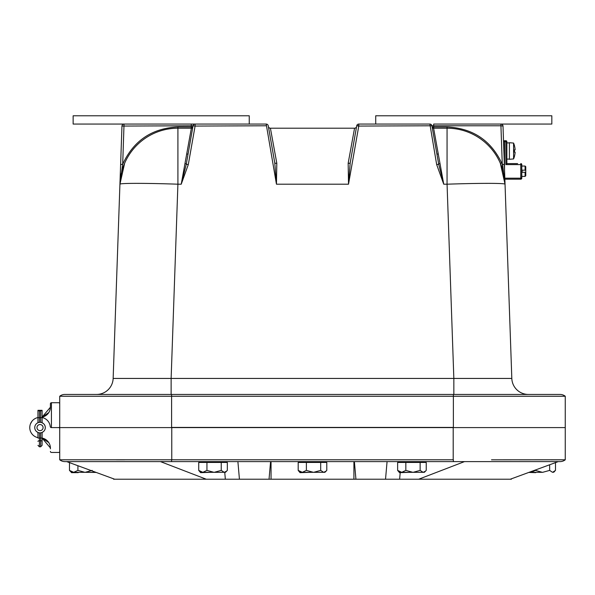 <?xml version="1.0" encoding="UTF-8"?>
<svg xmlns="http://www.w3.org/2000/svg" width="595" height="595" viewBox="0 0 595 595"><rect width="100%" height="100%" fill="white"/><g stroke="black" fill="none" stroke-linecap="round" stroke-linejoin="round"><path stroke-width="0.89" d="M90.663 394.44L76.837 394.44M565.25 396.248A8.285 8.285 0 0 0 560.088 394.44L64.877 394.44A8.285 8.285 0 0 0 59.716 396.248L59.716 427.589L565.25 427.589L565.25 396.248L453.368 396.248L453.368 394.44L453.844 394.44L453.844 378.442L113.147 378.442A16.578 16.578 0 0 1 96.583 394.44A16.578 16.578 0 0 0 113.147 378.442L119.93 184.197L122.689 164.272L124.035 124.065A2.075 2.075 0 0 0 121.96 126.066L120.621 164.562L122.689 164.272C133.548 140.665 151.956 128.23 177.912 126.966L177.912 128.208A58.013 58.013 0 0 0 119.93 184.197L120.621 164.562L119.93 184.197A58.013 2.023 2 0 1 177.912 184.197L177.912 128.208A58.013 58.013 0 0 0 119.93 184.197L124.63 163.275M64.877 394.44A8.285 8.285 0 0 0 59.716 396.248L453.368 396.248L453.368 427.589M186.681 154.068L188.065 154.068L186.681 154.068M438.284 154.068L436.909 154.068L438.284 154.068M502.225 162.777L500.321 163.238L505.036 184.197L503.006 126.066A2.075 2.075 0 0 0 500.93 124.065L433.688 124.065L433.688 125.776L500.93 125.776L502.277 164.272L505.036 184.197L504.352 164.562L502.277 164.272C491.418 140.665 473.018 128.23 447.061 126.966L433.688 126.966L433.688 128.208L432.349 128.208L447.061 128.208L447.061 184.197A58.013 2.023 -2 0 1 505.036 184.197L505.029 184.123M276.809 163.238A2.075 0.811 -10 0 1 274.764 162.777L276.452 184.197L276.809 163.238L270.405 128.208L354.561 128.208A2.075 2.075 0 0 0 356.598 126.497L350.202 162.777A2.075 0.811 -170 0 1 348.164 163.238L348.514 184.197L350.202 162.777M268.367 126.497A2.075 2.075 0 0 0 270.405 128.208A2.075 2.075 0 0 1 268.367 126.497L268.241 125.776A2.075 2.075 0 0 0 266.203 124.065L73.14 124.065L73.14 115.78L249.253 115.78L249.253 124.065M192.624 128.208L191.359 128.208L192.624 128.208M274.764 162.777L268.241 125.776A2.075 2.075 0 0 0 266.203 124.065L276.452 184.197L348.514 184.197L358.77 126.066L431.918 125.776A2.075 2.075 0 0 0 429.88 124.065L436.663 164.562L443.736 184.197L438.708 164.272L431.918 125.776A2.075 2.075 0 0 0 429.88 124.065L358.77 124.065A2.075 2.075 0 0 0 356.725 125.776L358.77 126.066L358.77 124.065A2.075 2.075 0 0 0 356.725 125.776M505.029 184.041L502.559 164.265M356.301 128.208L351.742 154.068M268.672 128.208L273.231 154.068M192.839 126.966A1.51 1.51 0 0 1 191.359 128.208A1.51 1.51 0 0 0 192.839 126.966L191.278 126.966L191.278 124.065L195.093 124.065A2.075 2.075 0 0 0 193.048 125.776L186.257 164.309L181.23 184.197L188.303 164.562L186.265 164.272M356.598 126.497A2.075 2.075 0 0 1 354.561 128.208L348.164 163.238M438.708 164.294L436.663 164.562M528.382 394.44A16.578 16.578 0 0 1 511.819 378.442L505.036 184.182L511.819 378.442L453.844 378.442L447.061 184.197L443.736 184.197L433.614 128.208A1.51 1.51 0 0 1 432.126 126.966A1.51 1.51 0 0 0 433.614 128.208M171.129 394.44L171.129 378.442L177.912 184.197L181.23 184.197L191.359 128.208L177.912 128.208M505.036 184.145L505.036 184.175A58.013 58.013 0 0 0 447.061 128.208L447.061 126.966M505.036 184.175L503.006 126.066L500.93 125.776L500.93 124.065L551.825 124.065L551.825 115.78L375.72 115.78L375.72 124.065M59.716 427.426L59.716 459.779L171.598 459.779L171.598 461.608L560.051 461.608A8.285 8.285 0 0 0 565.25 459.779L491.515 459.816M171.598 427.426L453.368 427.426M519.554 459.831L530.606 459.831M550.777 459.823L559.999 459.816M565.25 427.589L565.25 459.779A8.285 8.285 0 0 1 560.051 461.608L558.266 461.608L510.294 479.22L399.624 479.22L400.197 472.653M418.709 479.22L464.502 461.608L453.368 461.608L453.368 459.779L171.598 459.779M63.405 459.809L65.108 459.816M116.367 459.823L124.63 459.823M113.585 478.819L113.585 479.22L114.671 479.22L66.707 461.608L64.915 461.608L171.598 461.608M224.769 472.653L225.341 479.22L239.435 479.22L237.896 461.608M225.341 479.22L206.257 479.22L160.464 461.608M387.07 461.608L385.53 479.22L399.624 479.22M385.53 479.22L355.929 479.22L354.389 461.608M271.045 461.608L271.045 479.22L353.921 479.22L353.921 461.608M353.921 479.22L355.929 479.22M510.294 479.22L511.38 479.22L511.38 478.819M270.584 461.608L269.037 479.22L271.045 479.22M239.435 479.22L269.037 479.22M64.915 461.608A8.285 8.285 0 0 1 59.716 459.779A8.285 8.285 0 0 0 64.915 461.608M206.257 479.22L114.671 479.22M50.404 406.355L50.404 403.767A1.034 1.034 0 0 1 51.43 402.733L58.682 402.733A1.034 1.034 0 0 1 59.716 403.767M50.322 408.304L50.397 407.255A10.279 10.279 0 0 0 50.404 407.039L50.404 403.767M50.397 407.255L42.096 417.125L48.775 412.588L42.096 417.125A10.279 10.279 0 0 0 50.404 407.039L50.404 407.069M30.412 423.967L31.996 421.178L30.598 423.499M42.096 444.733L42.096 438.046L37.954 438.046L37.954 432.439L36.407 431.42L37.954 432.439A5.273 5.273 0 0 1 37.954 422.748L37.24 423.119M48.775 442.598L42.096 438.061L48.775 442.591L42.096 438.061L50.397 447.923L50.322 446.875L50.397 447.923A10.279 10.279 0 0 1 50.404 448.147L50.404 448.831M30.598 431.687L30.412 431.219L30.598 431.687M43.651 431.42L42.096 432.439L43.651 431.42M51.438 452.453L58.682 452.453L51.438 452.453A1.034 1.034 0 0 1 50.404 451.419M58.682 402.733L51.438 402.733A1.034 1.034 0 0 1 51.438 402.733L51.43 427.589L58.682 427.589L51.289 427.589A1.034 1.034 0 0 1 50.263 426.652A10.279 10.279 0 0 0 42.096 417.526L39.404 417.802L39.404 410.84A1.45 0.521 180 0 1 37.954 410.319L37.954 417.534A10.279 10.279 0 0 0 37.954 437.66M59.716 426.555A1.034 1.034 0 0 1 58.682 427.589A1.034 1.034 0 0 1 59.716 428.631M42.096 417.125L48.775 412.588M42.096 438.046L42.096 432.439A5.273 5.273 0 0 0 42.096 422.748L43.651 423.759M36.979 427.589A3.049 3.049 0 0 0 41.553 430.23A3.049 3.049 0 0 0 41.553 424.949A3.049 3.049 0 0 0 36.979 427.589M34.755 427.589A5.266 5.266 0 0 1 42.662 423.03A5.266 5.266 0 0 1 42.662 432.156A5.266 5.266 0 0 1 34.755 427.589M50.404 448.117L50.404 448.147A10.279 10.279 0 0 0 42.096 438.061M50.397 447.923L50.322 446.875M59.716 451.419A1.034 1.034 0 0 1 58.682 452.453M37.954 422.748L37.954 417.534L39.404 417.802L39.404 422.361M42.096 422.748L42.096 410.319A1.45 0.521 180 0 1 40.646 410.84L39.404 410.84M42.096 417.802L42.096 412.134M42.096 410.319L37.954 410.319M42.096 437.689L42.096 441.802M37.954 412.134L37.954 417.802M200.604 472.318L225.468 472.318L227.335 470.4L227.335 462.441L198.73 462.441L198.73 470.4L200.604 472.653L211.723 472.318M225.468 472.318L214.341 472.318M213.955 472.318L206.941 470.4L202.836 472.318L198.73 470.4M206.941 470.4L206.941 462.441M226.762 471.024L224.345 472.318M224.233 472.318L221.243 470.4L221.243 462.441M221.243 470.4L214.222 472.318M300.058 472.318L324.915 472.318L326.789 470.4L326.789 462.441L298.184 462.441L298.184 470.4L300.058 472.653L311.178 472.318M324.915 472.318L313.796 472.318M313.409 472.318L306.388 470.4L302.282 472.318L298.184 470.4M306.388 470.4L306.388 462.441M326.216 471.024L323.799 472.318M323.68 472.318L320.69 470.4L320.69 462.441M320.69 470.4L313.677 472.318M399.505 472.318L424.361 472.318L426.236 470.4L426.236 462.441L397.631 462.441L397.631 470.4L399.505 472.653L410.624 472.318M424.361 472.318L413.242 472.318M412.856 472.318L405.842 470.4L401.737 472.318L397.631 470.4M405.842 470.4L405.842 462.441M425.663 471.024L423.246 472.318M423.127 472.318L420.137 470.4L420.137 462.441M420.137 470.4L413.123 472.318M71.437 472.318L82.519 472.318M78.243 472.318L95.869 472.318M84.914 472.318L77.915 470.4L73.691 472.318L69.474 470.4L71.318 472.318M77.915 470.4L77.915 465.729M69.474 462.627L69.474 470.4M95.669 472.244L95.163 472.318M95.051 472.318L92.969 471.255M92.188 470.4L85.182 472.318M84.981 472.318L96.167 472.43M71.437 472.653L78.243 472.653M529.096 472.318L539.985 472.318M535.708 472.318L542.447 472.318M542.38 472.318L535.381 470.4L531.156 472.318L529.736 472.088M535.381 470.4L535.381 470.013M555.492 462.627L555.492 470.4L552.629 472.318M552.517 472.318L549.654 470.4L549.654 464.769M549.654 470.4L542.647 472.318M528.799 472.43L535.708 472.653M525.095 170.177L525.764 170.177L525.764 175.741L525.095 176.403L525.095 172.267L522.113 172.267L522.113 170.177L525.095 170.177L525.095 166.042L521.785 166.042M517.598 163.595L506.866 163.595L506.866 141.714A0.997 0.997 0 0 0 505.869 140.725A0.997 0.997 0 0 1 506.866 141.714L503.548 141.714A0.997 0.997 0 0 1 504.545 140.725L504.545 170.192M506.866 163.595L505.869 164.592L505.869 140.725L504.545 140.725A0.997 0.997 0 0 0 503.548 141.714M504.857 179.177L520.789 179.177L520.789 164.592L505.869 164.592M504.828 178.18L521.785 178.18A0.997 0.997 0 0 1 520.789 179.177A0.997 0.997 0 0 0 521.785 178.18L521.785 164.592L520.789 164.592L520.789 163.595A0.997 0.997 0 0 1 521.785 164.592M525.764 172.267L525.095 172.267M525.095 166.042L525.764 166.704L525.764 170.177M513.574 143.068A20.29 20.29 0 0 1 514.496 145.76L514.474 145.805A20.252 20.252 0 0 1 515.121 149.851L514.474 149.851A14.332 7.17 90 0 1 514.474 152.149L515.121 152.149A20.252 20.252 0 0 1 514.474 156.195L514.496 156.232A20.29 20.29 0 0 1 513.574 158.932L513.574 143.068L509.417 142.703L509.417 159.296L513.574 158.932M515.121 149.851L514.474 149.851M509.417 142.897L506.866 142.897L506.866 159.103L509.417 159.103M171.598 427.589L171.598 394.44M186.354 163.751L184.926 163.751M440.04 163.751L438.612 163.751M356.881 125.776L358.77 125.776M266.203 125.776L195.093 126.066L195.093 124.065A2.075 2.075 0 0 0 193.048 125.776L195.093 126.066L188.303 164.562M121.96 126.066L193.048 125.776M431.918 125.776L433.688 125.776L433.688 126.966L432.126 126.966M177.912 126.966L191.278 126.966L191.278 128.208M453.204 427.426L453.204 459.779M171.762 427.426L171.762 459.779M560.051 461.608A8.285 8.285 0 0 0 565.25 459.779M40.646 432.825L40.646 446.808L39.404 446.808L39.404 432.825M42.096 441.416A1.45 0.677 180 0 0 40.646 440.739L39.404 440.739A1.45 0.677 180 0 0 37.954 441.416M40.646 410.84L40.646 422.361M436.909 154.068L432.349 128.208M120.004 182.115L119.937 184.175M39.404 446.808L37.954 445.357M40.646 446.808L42.096 445.357M225.468 462.441L225.468 461.608M200.604 462.441L200.604 461.608M324.915 462.441L324.915 461.608M300.051 462.441L300.051 461.608M424.361 462.441L424.361 461.608M399.498 462.441L399.498 461.608M553.648 472.318L554.823 471.143M525.095 176.403L521.785 176.403"/></g></svg>
